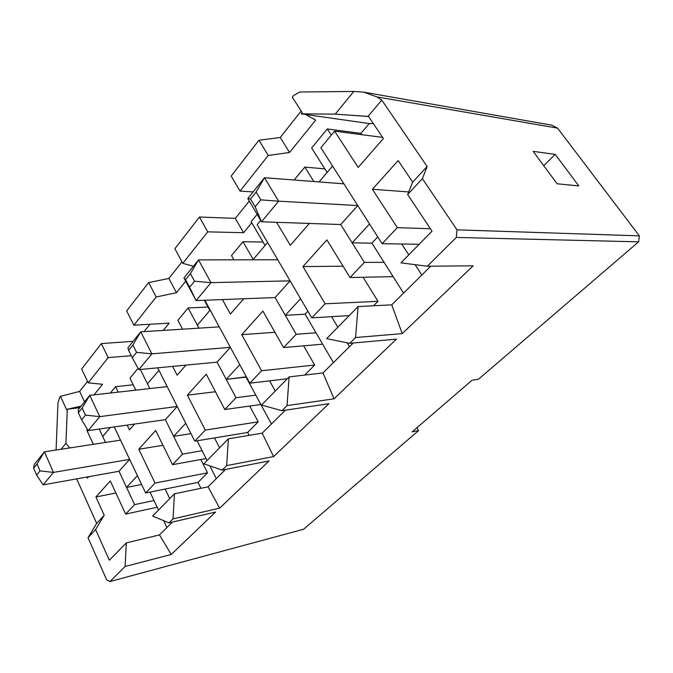 <?xml version="1.0" encoding="UTF-8"?>
<svg xmlns="http://www.w3.org/2000/svg" width="673" height="673" viewBox="0 0 673 673"><rect width="100%" height="100%" fill="white"/><g stroke="black" fill="none" stroke-linecap="round" stroke-linejoin="round"><path stroke-width="1.01" d="M34.247 464.463L44.393 451.827L120.534 440.142L44.393 451.827L53.47 472.412L43.114 484.88L118.995 471.268L129.679 459.381L53.47 472.412L129.679 459.381L137.41 475.66L129.679 459.381L118.995 471.268L43.114 484.88L36.628 475.079L40.044 470.881L37.04 464L33.65 468.215L36.628 475.079L33.65 468.215L37.04 464L44.393 451.827L34.247 464.463L33.65 468.215L34.247 464.463M114.259 426.926L145.646 492.989L114.259 426.926M141.608 484.501L126.558 487.42L118.995 471.268L126.558 487.42L137.41 475.66L126.558 487.42L141.608 484.501M105.501 442.447L102.708 436.483L110.372 427.473L102.708 436.483L105.501 442.447L99.225 429.046L105.501 442.447M44.393 451.827L37.04 464L40.044 470.881L53.47 472.412L44.393 451.827M53.47 472.412L40.044 470.881L36.628 475.079L43.114 484.88L53.47 472.412M78.388 409.495L89.745 395.345L167.182 386.613L89.745 395.345L99.772 416.637L88.171 430.611L165.348 419.691L177.235 406.467L99.772 416.637L177.235 406.467L185.74 423.267L177.235 406.467L165.348 419.691L88.171 430.611L81.635 419.826L85.463 415.132L82.148 408.006L78.346 412.726L81.635 419.826L78.346 412.726L82.148 408.006L89.745 395.345L78.388 409.495L78.346 412.726L78.388 409.495M158.946 370.327L167.182 386.613L158.946 370.327L147.471 383.82L158.946 370.327M190.989 433.639L173.651 436.365L165.348 419.691L173.651 436.365L185.74 423.267L173.651 436.365L190.989 433.639M149.835 388.573L140.329 369.477L149.835 388.573M89.745 395.345L82.148 408.006L85.463 415.132L99.772 416.637L89.745 395.345M99.772 416.637L85.463 415.132L81.635 419.826L88.171 430.611L99.772 416.637M127.937 347.79L140.741 331.839L219.247 326.868L140.741 331.839L151.896 353.847L138.798 369.628L217.051 362.15L230.359 347.344L151.896 353.847L230.359 347.344L239.765 364.682L230.359 347.344L217.051 362.15L138.798 369.628L132.253 357.683L136.577 352.374L132.892 345.013L128.602 350.339L132.253 357.683L128.602 350.339L132.892 345.013L140.741 331.839L127.937 347.79L128.602 350.339L127.937 347.79M210.144 310.093L219.247 326.868L210.144 310.093L197.324 325.168L210.144 310.093M246.032 377.141L226.229 379.37L217.051 362.15L226.229 379.37L239.765 364.682L226.229 379.37L246.343 376.813L246.032 377.141L255.79 395.144L246.032 377.141M198.914 328.155L188.137 307.94L198.914 328.155M140.741 331.839L132.892 345.013L136.577 352.374L151.896 353.847L140.741 331.839M151.896 353.847L136.577 352.374L132.253 357.683L138.798 369.628L151.896 353.847M183.956 278.025L198.51 259.896L277.73 259.761L198.51 259.896L211.011 282.635L196.112 300.587L275.089 297.559L290.097 280.86L211.011 282.635L290.097 280.86L300.579 298.753L290.097 280.86L275.089 297.559L196.112 300.587L183.956 278.025L185.529 279.674L189.618 287.262L194.539 281.221L190.409 273.617L185.529 279.674L190.409 273.617L198.51 259.896L183.956 278.025L196.112 300.587L189.618 287.262L185.529 279.674L183.956 278.025M267.61 242.482L277.73 259.761L267.61 242.482L253.191 259.45L267.61 242.482M305.155 314.207L285.302 315.317L275.089 297.559L285.302 315.317L300.579 298.753L285.302 315.317L305.155 314.207L307.914 311.271L305.155 314.207L316.007 332.782L305.155 314.207M253.393 259.803L242.995 241.716L253.393 259.803M198.51 259.896L190.409 273.617L194.539 281.221L211.011 282.635L198.51 259.896M211.011 282.635L194.539 281.221L189.618 287.262L196.112 300.587L211.011 282.635M247.815 198.493L264.497 177.722L343.903 183.83L264.497 177.722L278.63 201.185L261.528 221.787L340.715 224.521L357.767 205.551L278.63 201.185L357.767 205.551L369.536 223.991L357.767 205.551L340.715 224.521L261.528 221.787L247.815 198.493L250.541 198.964L255.168 206.796L260.813 199.864L256.144 192.007L250.541 198.964L256.144 192.007L264.497 177.722L247.815 198.493L261.528 221.787L255.168 206.796L250.541 198.964L247.815 198.493M332.563 166.063L343.903 183.83L332.563 166.063L319.086 181.92L332.563 166.063M371.917 243.146L352.156 242.835L340.715 224.521L352.156 242.835L369.536 223.991L352.156 242.835L371.917 243.146L377.78 236.904L371.917 243.146L384.056 262.302L371.917 243.146M264.497 177.722L256.144 192.007L260.813 199.864L278.63 201.185L264.497 177.722M278.63 201.185L260.813 199.864L255.168 206.796L261.528 221.787L278.63 201.185M373.389 123.639L369.241 123.571L360.905 133.372L361.763 134.676L360.905 133.372L369.241 123.571L305.5 114.452L315.671 120.122L289.567 152.477L268.233 155.463L258.945 140.253L231.184 176.065L240.017 191.098L268.233 155.463L240.017 191.098L253.098 191.914L240.017 191.098L231.184 176.065L258.945 140.253L280.246 137.485L301.159 111.02L280.246 137.485L258.945 140.253L268.233 155.463L289.567 152.477L280.246 137.485L289.567 152.477L315.671 120.122L305.5 114.452L369.241 123.571L373.389 123.639M334.607 131.142L358.196 167.434L334.607 131.142L320.861 147.732L382.113 243.702L320.861 147.732L334.607 131.142L382.626 137.393L334.607 131.142M383.383 138.529L368.568 116.454L335.238 114.141L353.796 91.452L299.763 92.008L293.647 95.482L292.318 97.198L302.169 112.593L301.193 113.838L335.238 114.141L301.193 113.838L305.5 114.452L301.193 113.838L302.169 112.593L292.318 97.198L293.647 95.482L299.763 92.008L353.796 91.452L363.714 92.151L551.801 125.161L557.572 128.139L639.35 235.861L638.635 241.834L478.453 379.261L638.635 241.834L456.294 237.443L457.017 229.846L422.383 178.682L407.645 194.505L432.024 231.176L400.957 262.849L427.321 266.239L456.294 237.443L427.321 266.239L473.169 265.81L402.227 333.623L355.571 337.526L358.095 306.56L391.736 304.835L403.573 293.108L384.056 262.302L364.379 262.403L384.056 262.302L403.573 293.108L430.728 266.205L421.811 275.038L415.098 264.666L421.811 275.038L391.736 304.835L402.227 333.623L473.169 265.81L427.321 266.239L400.957 262.849L432.024 231.176L407.645 194.505L412.658 182.139L398.18 160.569L412.658 182.139L407.645 194.505L422.383 178.682L457.017 229.846L639.35 235.861L557.572 128.139L376.93 96.904L381.776 100.1L427.136 166.509L422.383 178.682L427.136 166.509L412.658 182.139L427.136 166.509L381.776 100.1L367.963 116.454L368.568 116.454L383.383 138.529L358.196 167.434L383.383 138.529M363.092 277.259L377.999 301.319L373.582 305.769L377.999 301.319L363.092 277.259M276.595 222.309L290.307 245.334L276.595 222.309M303.641 345.838L314.678 365.027L304.701 375.071L314.678 365.027L303.641 345.838M222.41 299.578L230.393 314.081L222.41 299.578M233.91 259.837L231.504 255.589L233.91 259.837M249.725 406.038L258.213 421.845L247.639 432.478L249.161 435.347L247.639 432.478L258.213 421.845L249.725 406.038M172.625 366.398L177.134 375.198L172.625 366.398M182.576 329.19L177.899 320.298L182.576 329.19M200.815 459.516L207.536 472.825L198.013 482.398L200.949 488.287L198.013 482.398L207.536 472.825L200.815 459.516M127.172 425.092L129.477 429.887L127.172 425.092M135.853 390.147L129.956 378.167L135.853 390.147M349.455 346.721L353.216 342.994L349.455 346.721L347.1 342.776L349.455 346.721L333.421 362.604L316.007 332.782L296.196 334.279L316.007 332.782L333.421 362.604L349.455 346.721M326.632 338.645L358.095 306.56L326.632 338.645L349.75 343.306L355.571 337.526L349.75 343.306L396.447 339.15L334.035 398.82L287.035 405.609L289.121 376.888L322.99 372.935L333.421 362.604L322.99 372.935L334.035 398.82L396.447 339.15L349.75 343.306L326.632 338.645M401.731 244.005L382.113 243.702L397.339 227.651L372.388 189.273L398.18 160.569L372.388 189.273L397.339 227.651L430.409 228.753L397.339 227.651L382.113 243.702L419.178 244.274L401.731 244.005L408.772 254.882L401.731 244.005M327.128 172.465L324.866 168.889L304.835 167.081L313.854 181.517L304.835 167.081L294.126 180.002L304.835 167.081L324.866 168.889L311.633 148.01L327.28 128.955L360.905 133.372L327.28 128.955L331.284 135.147L327.28 128.955L311.633 148.01L327.128 172.465M340.715 224.521L364.379 262.403L340.715 224.521M261.469 405.079L289.121 376.888L261.469 405.079L281.928 410.69L287.035 405.609L281.928 410.69L328.929 403.691L273.591 456.597L226.641 465.607L228.383 438.83L262.192 433.16L271.446 423.998L255.79 395.144L236.013 397.718L255.79 395.144L271.446 423.998L285.402 410.168L262.192 433.16L273.591 456.597L328.929 403.691L281.928 410.69L261.469 405.079M331.57 316.663L311.776 317.858L257.153 224.631L311.776 317.858L325.118 303.784L302.951 266.558L326.918 239.882L350.027 277.528L364.379 262.403L350.027 277.528L393.141 276.645L350.027 277.528L326.918 239.882L302.951 266.558L325.118 303.784L377.999 301.319L325.118 303.784L311.776 317.858L349.22 315.603L331.57 316.663L337.846 327.213L331.57 316.663M265.044 245.502L263.017 242.028L242.995 241.716L231.504 255.589L242.995 241.716L263.017 242.028L251.13 221.669L257.145 214.342L251.13 221.669L265.044 245.502M275.089 297.559L296.196 334.279L275.089 297.559M203.885 463.798L228.383 438.83L203.885 463.798L222.124 470.107L226.641 465.607L222.124 470.107L269.057 460.938L219.659 508.165L173.028 518.883L174.475 493.797L208.033 486.815L216.302 478.629L209.816 465.851L216.302 478.629L225.59 469.426L208.033 486.815L219.659 508.165L269.057 460.938L222.124 470.107L203.885 463.798M269.604 380.842L249.801 383.181L204.811 300.251L249.801 383.181L261.604 370.747L241.742 334.674L262.916 311.103L283.569 347.588L296.196 334.279L283.569 347.588L322.653 344.172L283.569 347.588L262.916 311.103L241.742 334.674L261.604 370.747L314.678 365.027L261.604 370.747L249.801 383.181L287.304 378.748L269.604 380.842L275.232 391.047L269.604 380.842M209.85 310.438L208.016 307.048L188.137 307.94L177.899 320.298L188.137 307.94L208.016 307.048L204.34 300.267L209.85 310.438M217.051 362.15L236.013 397.718L217.051 362.15M133.86 325.168L156.161 297.003L148.64 282.576L126.659 310.926L133.86 325.168L169.201 323.149L163.219 330.418L169.201 323.149L133.86 325.168L126.659 310.926L148.64 282.576L168.873 278.454L181.996 261.856L168.873 278.454L148.64 282.576L156.161 297.003L133.86 325.168M152.628 516.073L174.475 493.797L152.628 516.073L168.999 522.887L173.028 518.883L168.999 522.887L215.587 512.052L171.22 554.468L125.102 566.489L109.951 581.548L303.616 529.247L418.581 430.619L303.616 529.247L109.951 581.548L125.102 566.489L126.305 542.909L159.484 534.909L166.912 527.548L163.623 520.65L166.912 527.548L172.431 522.088L159.484 534.909L171.22 554.468L215.587 512.052L168.999 522.887L152.628 516.073M214.477 437.93L194.8 441.168L157.675 367.82L194.8 441.168L205.299 430.097L187.38 395.169L206.232 374.188L224.816 409.529L236.013 397.718L224.816 409.529L260.863 404.481L224.816 409.529L206.232 374.188L187.38 395.169L205.299 430.097L258.213 421.845L205.299 430.097L194.8 441.168L247.639 432.478L214.477 437.93L219.566 447.814L214.477 437.93M251.769 222.771L243.601 232.707L207.747 231.849L182.804 263.353L193.429 266.222L182.804 263.353L207.747 231.849L199.435 217.034L174.879 248.716L182.804 263.353L174.879 248.716L199.435 217.034L235.323 218.363L249.304 201.017L235.323 218.363L199.435 217.034L207.747 231.849L243.601 232.707L235.323 218.363L243.601 232.707L251.769 222.771M185.689 281.23L176.444 292.688L156.161 297.003L176.444 292.688L168.873 278.454L176.444 292.688L185.689 281.23M165.348 419.691L182.501 454.132L202.144 450.708L197.105 440.79L202.144 450.708L182.501 454.132L165.348 419.691M109.329 560.222L126.305 542.909L109.329 560.222L95.608 529.567L109.329 560.222M165.112 489.052L145.646 492.989L155.051 483.071L138.789 449.253L155.673 430.451L172.507 464.673L182.501 454.132L172.507 464.673L206.115 458.557L172.507 464.673L155.673 430.451L138.789 449.253L155.051 483.071L207.536 472.825L155.051 483.071L145.646 492.989L198.013 482.398L165.112 489.052L169.747 498.617L165.112 489.052M118.995 471.268L134.617 504.615L154.024 500.535L150.003 492.106L154.024 500.535L134.617 504.615L118.995 471.268M93.345 444.315L86.825 430.224L93.345 444.315M86.867 477.031L87.389 478.183L86.867 477.031M65.895 443.364L67.317 409.218L66.728 409.958L60.477 396.313L59.687 397.339L57.962 402.942L56.069 450.035L57.962 402.942L59.687 397.339L60.477 396.313L79.633 391.417L87.524 381.423L79.633 391.417L60.477 396.313L66.728 409.958L67.317 409.218L65.895 443.364L69.748 447.932L65.895 443.364L61.058 449.27L65.895 443.364M81.652 368.997L88.197 382.836L108.176 357.607L101.354 343.583L81.652 368.997L101.354 343.583L133.119 341.329L101.354 343.583L108.176 357.607L88.197 382.836L102.557 384.275L94.01 394.866L102.557 384.275L88.197 382.836L81.652 368.997M144.039 331.629L149.986 324.251L144.039 331.629M131.26 355.689L108.176 357.607L131.26 355.689M81.054 406.164L71.422 408.713L79.835 407.687L67.317 409.218L81.054 406.164M110.389 393.015L115.588 386.689L133.212 384.788L115.588 386.689L118.221 392.132L115.588 386.689L110.389 393.015M416.873 427.792L418.581 430.619L412.137 431.873L472.126 380.178L478.453 379.261L472.126 380.178L412.137 431.873L418.581 430.619L416.873 427.792M555.217 154.386L578.822 185.933L557.118 183.788L533.151 151.349L555.217 154.386L543.725 165.667L555.217 154.386L533.151 151.349L557.118 183.788L578.822 185.933L555.217 154.386M106.713 579.916L88.012 537.719L96.66 523.392L76.655 478.865L96.66 523.392L88.012 537.719L106.713 579.916L109.951 581.548L106.713 579.916M115.891 493.023L95.911 496.96L104.206 515.24L95.608 529.567L88.012 537.719L95.608 529.567L104.206 515.24L96.66 523.392L104.206 515.24L95.911 496.96L110.296 480.951L125.632 514.088L134.617 504.615L125.632 514.088L157.23 507.24L125.632 514.088L110.296 480.951L95.911 496.96L115.891 493.023M457.017 229.846L456.294 237.443L638.635 241.834L639.35 235.861L457.017 229.846M381.776 100.1L376.93 96.904L363.714 92.151L353.796 91.452L335.238 114.141L367.963 116.454L381.776 100.1M87.465 429.458L86.825 430.224L87.465 429.458M88.668 476.711L87.389 478.183L88.668 476.711M557.572 128.139L551.801 125.161L363.714 92.151L376.93 96.904L557.572 128.139M84.512 401.865L79.633 391.417L84.512 401.865M138.091 368.341L129.956 378.167L138.091 368.341M134.566 424.049L129.477 429.887L134.566 424.049M162.975 445.29L138.789 449.253L162.975 445.29M158.55 510.025L154.024 500.535L158.55 510.025M126.305 542.909L125.102 566.489L171.22 554.468L159.484 534.909L126.305 542.909M185.908 365.128L177.134 375.198L185.908 365.128M215.461 391.728L187.38 395.169L215.461 391.728M207.116 460.509L202.144 450.708L207.116 460.509M174.475 493.797L173.028 518.883L219.659 508.165L208.033 486.815L174.475 493.797M243.744 298.762L230.393 314.081L243.744 298.762M274.904 332.285L241.742 334.674L274.904 332.285M228.383 438.83L226.641 465.607L273.591 456.597L262.192 433.16L228.383 438.83M260.695 220.357L257.153 224.631L260.695 220.357M309.387 223.436L290.307 245.334L309.387 223.436M343.079 266.214L302.951 266.558L343.079 266.214M289.121 376.888L287.035 405.609L334.035 398.82L322.99 372.935L289.121 376.888M408.688 191.931L372.388 189.273L408.688 191.931M358.095 306.56L355.571 337.526L402.227 333.623L391.736 304.835L358.095 306.56"/></g></svg>
